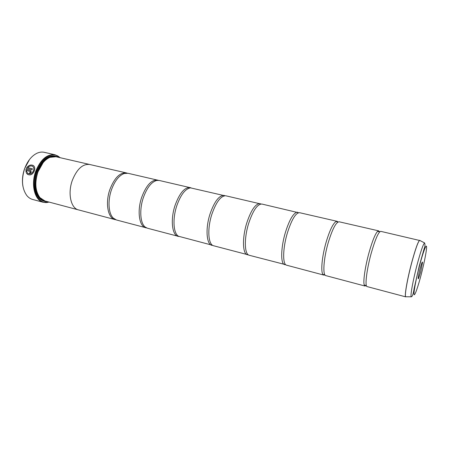 <?xml version="1.0" encoding="UTF-8"?>
<svg xmlns="http://www.w3.org/2000/svg" width="449" height="449" viewBox="0 0 449 449"><rect width="100%" height="100%" fill="white"/><g stroke="black" fill="none" stroke-linecap="round" stroke-linejoin="round"><path stroke-width="0.67" d="M420.068 240.585L380.786 231.353C378.456 231.819 375.229 239.233 371.121 253.595C366.603 269.922 364.683 286.546 367.108 286.591L405.761 296.868C404.207 297.07 407.013 280.249 411.458 263.468C415.46 248.701 418.232 240.978 419.77 240.305L420.006 240.557M379.293 231.516L378.653 230.859L339.152 221.789C336.009 222.047 332.333 229.142 328.112 243.066C323.533 258.91 322.517 275.321 325.817 275.619L364.992 286.03L365.862 285.749M338.035 222.002L337.126 221.323L299.584 212.697C295.723 212.77 291.637 219.567 287.326 233.087C282.696 248.477 282.488 264.663 286.585 265.191L323.808 275.085L324.93 274.911M298.563 212.731L261.941 204.054C257.429 203.953 252.978 210.469 248.594 223.608C243.93 238.565 244.447 254.538 249.257 255.273L285.699 264.691M260.987 204.003L225.589 195.742C220.594 196.067 215.986 202.353 211.765 214.588C207.236 228.653 208.14 244.009 213.224 245.659L248.387 254.875M224.797 195.753L190.488 187.862C185.224 188.827 180.627 194.877 176.704 206.007C172.405 218.989 173.426 233.486 178.506 236.247L212.534 245.283M191.027 187.85L159.227 180.459L156.757 180.447C151.392 181.957 146.902 187.749 143.282 197.829C139.224 209.784 140.251 223.383 145.212 227.065L147.407 228.204L178.977 236.511M158.418 180.341L128.021 173.292L124.317 173.482C119.007 175.43 114.697 180.947 111.386 190.022C107.575 201 108.535 213.662 113.271 218.085L116.459 219.982L146.632 227.935M28.04 174.644L26.463 173.106L27.221 172.534M28.433 173.656C30.644 174.375 32.345 173.387 33.552 170.687L33.563 170.654C34.141 168.908 33.933 167.55 32.94 166.568L32.485 166.259M33.529 170.637L33.512 170.671C32.132 173.628 30.285 174.526 27.973 173.365L27.198 172.5L26.429 173.089L27.484 174.291C30.38 175.727 32.665 174.588 34.349 170.873L34.36 170.839C35.084 168.667 34.848 166.977 33.653 165.771C30.975 164.239 28.523 165.092 26.289 168.336L32.047 169.739L32.423 168.768L27.709 167.623C29.522 165.821 31.256 165.468 32.906 166.551C33.9 167.528 34.102 168.891 33.529 170.637M26.328 168.341C28.208 165.428 30.476 164.452 33.119 165.4M29.583 173.46L30.42 172.04L30.257 171.484L30.386 172.023L29.825 172.427L29.55 173.454L31.211 172.225L30.852 170.614L25.935 169.312L26.031 172.22L26.817 171.636L26.654 170.564L30.257 171.484M26.053 172.197L25.969 169.329L30.7 170.513M22.927 186.313C21.939 180.571 22.506 174.65 24.628 168.543L29.583 159.417M55.137 154.798L44.277 152.318C41.981 151.801 39.596 152.088 37.121 153.171C31.744 155.758 27.597 160.871 24.678 168.51C21.238 179.454 21.9 188.4 26.676 195.354C28.354 197.47 30.33 198.834 32.603 199.451L43.362 202.325C34.781 200.518 30.639 184.825 35.74 171.215C40.707 159.316 47.173 153.844 55.137 154.798L60.194 157.706M420.034 268.979C418.288 276.096 417.778 279.334 418.502 278.694L420.662 271.914L422.554 262.323C422.369 261.251 421.527 263.473 420.034 268.979M419.018 273.216L420.455 267.408M59.941 157.65C53.229 150.769 40.904 157.341 36.145 171.361C29.797 188.036 37.879 205.878 48.947 202.044M43.143 162.617L37.856 172.068C35.74 178.259 35.258 184.174 36.414 189.809M89.699 164.486L55.957 156.735L49.901 157.352C44.754 159.676 40.758 164.57 37.918 172.04C34.629 182.659 35.303 191.184 39.927 197.622L44.995 200.995L78.457 209.891C70.908 208.342 67.546 193.485 72.289 180.453C76.886 169.032 82.689 163.711 89.699 164.486L90.058 164.575M57.809 157.156C55.115 155.578 52.146 155.433 48.907 156.723C43.665 159.098 39.602 164.076 36.717 171.664C33.372 182.462 34.051 191.145 38.754 197.712C41.016 200.366 43.71 201.623 46.831 201.483M35.168 189.697C35.864 192.851 37.031 195.427 38.665 197.42C40.606 199.715 42.896 200.956 45.54 201.141M378.653 230.859L377.379 231.544C374.932 234.53 372.109 241.702 368.91 253.056C365.16 266.655 363.05 281.169 364.184 284.829L364.992 286.03M337.126 221.323L336.02 221.52C332.9 223.641 329.566 230.651 326.019 242.555C321.984 256.553 320.614 271.538 322.926 274.395L323.808 275.085M297.659 212.259L296.929 212.225C293.113 213.398 289.251 220.19 285.345 232.599C281.023 246.967 280.507 262.379 284.015 264.371L284.672 264.686M260.106 203.633L259.926 203.593C255.408 203.745 251.002 210.261 246.709 223.142C242.112 237.869 242.567 253.668 247.259 254.735L247.438 254.791M224.332 195.416C219.207 195.152 214.42 201.399 209.975 214.151C205.272 228.687 206.484 244.43 211.962 245.362M190.213 187.575C184.561 187.177 179.493 193.177 174.992 205.591C170.272 219.741 172.079 235.27 178.13 236.37M157.633 180.094C151.515 179.566 146.189 185.342 141.654 197.431C136.917 211.215 139.257 226.532 145.824 227.783M127.247 173.162L126.495 172.944C119.956 172.298 114.4 177.866 109.831 189.641C105.088 203.077 107.917 218.192 114.95 219.578L115.719 219.735M78.811 209.975L78.457 209.891C70.903 208.347 67.541 193.485 72.283 180.447C76.886 169.037 82.689 163.717 89.699 164.491L126.495 172.944M56.507 156.858C54.082 155.792 51.478 155.82 48.688 156.942C46.314 157.941 44.081 159.676 41.993 162.14M49.194 202.112L43.362 202.325M32.423 168.779L27.709 167.623M424.563 242.903C425.231 244.452 425.096 246.372 424.165 248.656L419.259 265.954L414.141 288.505C413.316 293.988 412.345 296.75 411.211 296.806C410.206 295.835 412.996 280.299 417.009 265.062C420.556 251.81 423.076 244.424 424.563 242.903L419.624 240.361C417.968 241.899 415.263 249.605 411.52 263.484C407.294 279.452 404.476 295.739 405.66 296.75L406.154 296.755M52.758 156.583C46.185 157.24 40.988 162.347 37.16 171.9C32.996 183.119 35.499 196.269 42.099 199.637M55.384 156.622C47.79 155.264 41.583 160.31 36.756 171.754C31.879 184.752 36.105 199.676 44.434 200.826M421.224 274.496C424.423 262.199 426.915 249.302 426.55 246.647C426.236 243.801 422.902 252.759 419.422 266.139C415.937 279.48 413.439 292.944 414.09 294.544C414.691 296.346 418.03 286.821 421.224 274.496M406.087 296.755L411.211 296.806M379.921 231.662L377.379 231.544M366.491 285.912L364.184 284.829M418.154 278.178L418.502 278.694M38.665 197.42L38.754 197.712M322.926 274.395L324.908 274.878M284.015 264.371L285.435 264.416M247.259 254.735L247.971 254.538M114.95 219.578L78.457 209.879M259.926 203.593L260.465 204.104M296.929 212.225L298.203 212.848M336.02 221.52L338.002 222.019M422.009 262.614L422.554 262.323"/></g></svg>

